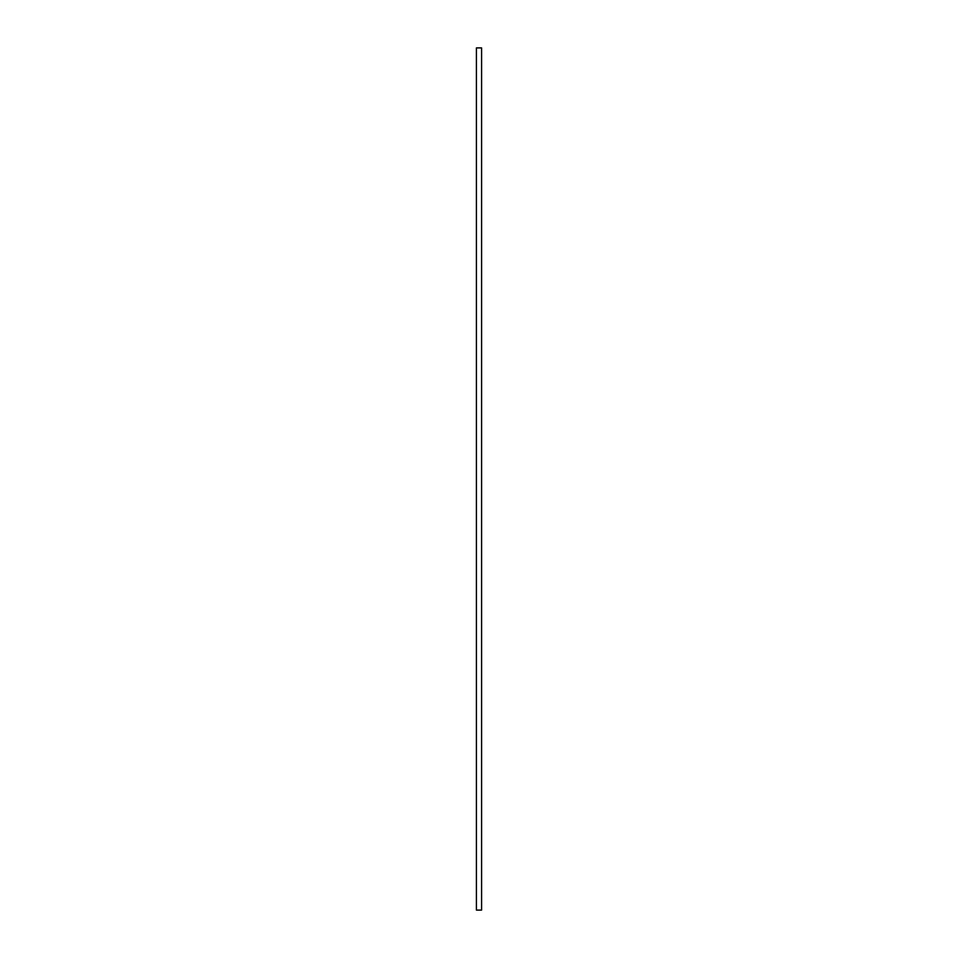 <?xml version="1.0" encoding="UTF-8"?>
<svg xmlns="http://www.w3.org/2000/svg" width="958" height="958" viewBox="0 0 958 958"><rect width="100%" height="100%" fill="white"/><g stroke="black" fill="none" stroke-linecap="round" stroke-linejoin="round"><path stroke-width="1.44" d="M476.413 910.1L476.413 47.9L481.587 47.9L481.587 910.1L476.413 910.1"/></g></svg>
